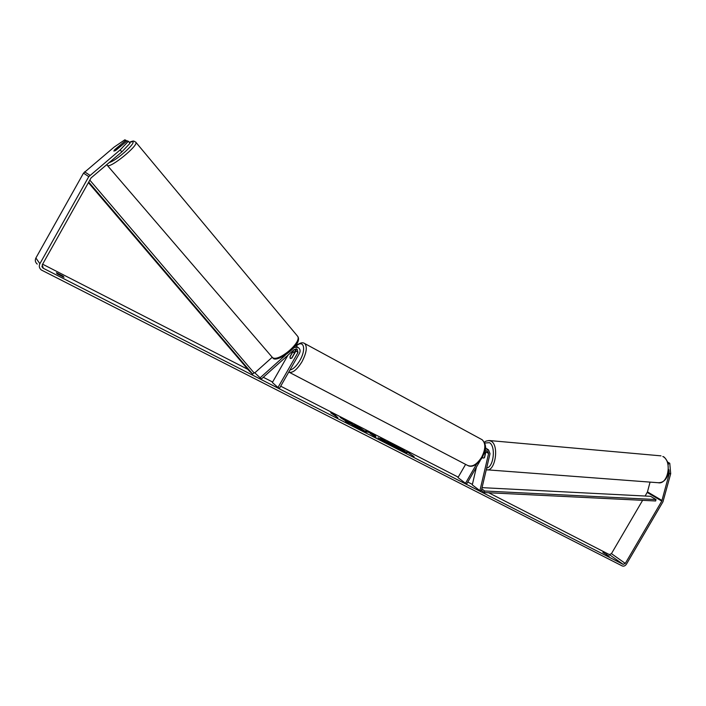 <?xml version="1.0" encoding="UTF-8"?>
<svg xmlns="http://www.w3.org/2000/svg" width="706" height="706" viewBox="0 0 706 706"><rect width="100%" height="100%" fill="white"/><g stroke="black" fill="none" stroke-linecap="round" stroke-linejoin="round"><path stroke-width="1.06" d="M483.036 457.929L482.48 457.241L483.036 457.929M476.418 467.134L472.288 484.898L479.912 490.661L481.333 490.749L490.017 453.693L488.552 449.925L485.04 450.34M485.34 447.913L486.416 448.486M479.912 490.661L488.587 453.579L487.74 451.381L484.89 452.493L483.919 454.17M485.966 451.452L484.572 457.541L483.407 458.088L484.325 457.788L485.375 453.314L485.022 452.299M480.151 460.683L466.71 483.91L465.475 483.283L476.559 464.133M465.607 464.38L457.973 477.574L465.475 483.283M254.813 372.83L261.388 378.998L254.813 372.83L272.216 357.28M260.249 377.701L285.268 355.303M294.278 347.458L298.011 347.405C300.138 348.799 300.641 350.75 299.503 353.256L279.514 388.256L277.988 387.479L298.003 352.444L297.138 349.038L294.34 349.479L261.388 378.998M296.997 346.655L295.602 345.728M293.775 349.982L290.06 356.495L290.272 358.507L291.94 357.96L295.964 350.917L296.193 348.79M287.933 355.224L272.348 382.52L277.988 387.479M296.105 348.79L294.376 352.356M120.258 145.842L119.888 146.839L115.36 150.643L113.851 151.075L118.82 146.363L120.258 145.842M406.674 453.12L398.978 447.728M397.037 446.58L386.862 441.674M401.564 450.966L406.903 453.058C405.562 451.284 400.673 448.125 392.236 443.571L386.8 441.444C388.115 443.2 393.039 446.377 401.564 450.966M668.432 464.292L668.326 463.154L669.756 463.277L670.7 473.691L669.262 473.576L661.787 501.083L625.295 563.423L623.16 564.368L43.313 268.289L42.219 264.909L91.065 177.912L121.838 151.896L120.161 149.91L128.377 141.288L130.036 143.265L121.838 151.896M642.619 500.325L611.44 553.654L609.331 554.572L488.676 492.753M472.402 484.413L467.787 482.048M458.22 477.141L280.697 386.182M272.622 382.043L263.312 377.278M254.954 372.997L253.542 372.265M247.841 369.353L42.625 264.194M347.511 422.126L345.472 421.773L350.926 423.909L356.133 427.218L350.944 422.973L347.873 421.403L348.649 422.382L340.23 417.484L347.511 422.126L346.469 422.285M368.091 432.028L375.204 435.39L375.989 437.367L370.068 433.431M602.871 552.374L609.172 556.178L602.871 552.374M56.401 272.745L57.221 273.849L63.99 277.308L63.143 276.196L56.401 272.745M330.726 412.807L331.335 412.498L335.809 415.41L334.115 414.546L337.9 417.687L330.726 412.807M409.842 453.305L406.894 451.205L406.727 451.708L414.078 456.632L409.674 453.596M378.134 437.905L382.29 439.467L380.746 438.232L383.711 439.75L389.156 444.1L378.134 437.905M353.785 424.756L357.492 426.3L366.529 432.143L357.015 427.368L362.743 429.804L353.785 424.756M670.7 473.691L662.978 501.763L626.513 564.05C625.251 565.877 623.83 566.503 622.242 565.947L41.266 269.957C39.245 268.174 38.786 266.1 39.889 263.717L88.779 176.624L120.161 149.91M650.058 482.119L647.464 491.897L645.134 496.027M37.242 264.088C35.265 262.341 34.815 260.311 35.891 257.999L83.511 173.129L114.107 147.113L124.812 139.823L125.95 140.291L114.593 149.804L113.851 151.075L115.793 150.369L127.212 140.812L128.377 141.288M126.727 141.218L125.95 140.291M669.262 473.576L668.917 469.764M667.77 462.201L669.756 463.277M606.569 554.263L606.295 554.722M63.143 276.196L62.763 276.876M394.319 446.924L392.024 445.159L393.171 445.142L388.732 442.335L398.458 447.313L404.035 451.716L392.192 444.859M392.165 444.912L388.732 442.335M404.035 451.716L396.428 448.169M331.158 412.807L334.044 414.678M336.48 416.955L334.115 414.546M409.762 453.455L406.788 451.531M372.247 434.269L375.204 435.39M375.027 435.69L375.618 437.182M365.602 430.872L366.37 430.872M366.193 431.172L367.914 432.328M370.094 433.387L372.803 435.223M377.948 437.755L381.037 439.211M382.087 439.3L383.711 439.75M383.534 440.041L387.638 443.324M380.878 439.185L384.902 441.559L382.052 439.679L380.878 439.185L381.24 439.944M349.196 422.488L348.473 422.691L343.946 419.39M354.668 426.477L350.944 422.973M350.767 423.273L349.143 422.444M355.1 425.524L358.304 427.112M361.295 428.789L366.193 432.151M361.613 430.042L363.113 430.219M395.554 446.819L399.746 449.148L395.554 446.819M292.575 352.4L293.925 352.118L294.225 353.662L291.613 358.233L290.272 358.507L289.972 356.954L292.575 352.4M481.43 490.361L484.325 492.541L655.653 500.969L656.015 499.548L484.669 490.997L484.325 492.541M481.783 488.834L484.669 490.997M482.066 487.643L650.553 496.309L656.015 499.548M88.4 182.651L249.412 371.188L252.633 374.101L88.727 182.077M89.821 180.127L254.045 372.865L252.633 374.101M485.922 451.752L488.587 453.579M295.964 350.917L298.003 352.444M106.774 164.533L107.436 165.531C110.498 168.346 138.323 145.701 135.931 142.356L135.64 142.012M129.313 142.409L132.587 141.641C136.832 142.435 115.934 161.109 109.148 162.539M297.067 335.597L297.579 336.215C302.247 342.251 277.652 362.902 272.339 357.386L107.418 165.513M609.331 554.572L623.16 564.368M41.928 266.303L43.313 268.289M84.605 171.814L89.9 175.273M611.44 553.654L625.295 563.423M647.225 492.461L661.787 501.083M647.464 491.897L662.034 500.501M35.891 257.999L39.889 263.717M83.511 173.129L88.779 176.624M662.819 456.5L663.084 456.561C664.267 456.782 665.855 458.759 667.876 462.483L668.511 472.843C666.764 479.524 663.296 482.816 658.107 482.719C668.07 485.172 672.474 460.841 662.819 456.5M488.843 440.491L491.261 441.232C499.477 445.751 495.056 472.279 486.531 469.781L658.107 482.719M486.663 468.016C493.688 467.284 496.027 446.254 489.479 442.671L484.687 443.041M289.363 372.344L467.398 465.316C471.961 467.416 476.691 464.742 481.607 457.294C485.666 449.245 485.86 443.403 482.189 439.759L481.201 439.22M303.995 343.151L304.771 343.575C307.472 346.875 306.528 352.956 301.939 361.807C296.847 369.953 292.452 373.368 288.763 372.062M289.937 370.015C293.14 369.335 296.432 366.176 299.821 360.545C306.528 349.258 303.774 339.092 296.202 346.064M485.878 448.116L488.552 449.925M298.011 347.405L295.973 345.896C299.679 342.807 302.609 342.022 304.771 343.575L482.189 439.759C488.234 446.368 484.793 451.072 482.277 457.594C477.318 464.654 472.685 467.407 468.387 465.836M272.763 357.73C275.331 364.42 304.145 344.351 297.579 336.215L135.931 142.356L134.052 141.182C133.399 140.829 131.801 141.218 129.26 142.347M42.934 268.051L42.007 266.727M484.431 442.433C484.828 441.365 486.593 440.738 489.708 440.57L661.001 455.855M294.958 352.673L293.925 352.118"/></g></svg>
